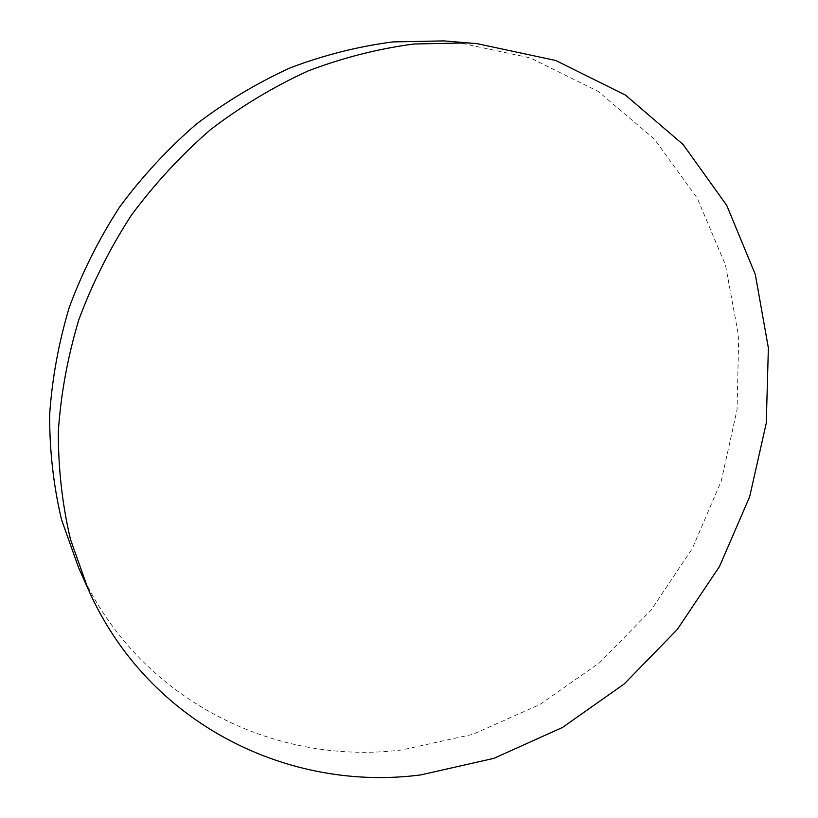 <?xml version="1.0" encoding="UTF-8"?>
<svg xmlns="http://www.w3.org/2000/svg" width="818" height="818" viewBox="0 0 818 818"><rect width="100%" height="100%" fill="white"/><g stroke="black" fill="none" stroke-linecap="round" stroke-linejoin="round"><path stroke-width="0.61" stroke-dasharray="4.09 3.07" d="M78.548 567.539C136.534 699.175 273.774 766.006 401.791 749.953L472.835 734.329L539.604 704.676L599.737 662.611L651.189 609.962L692.181 548.745L721.231 481.158L737.059 409.603L738.705 336.668L725.535 265.216L697.345 198.334L654.533 139.285L598.183 91.401L530.279 57.914L453.755 41.606"/><path stroke-width="1.23" d="M476.976 43.64L443.949 40.9L392.896 41.912C358.386 46.391 324.245 55 290.482 67.751C257.312 82.812 225.86 101.667 196.115 124.305C167.721 148.907 142.25 176.432 119.704 206.893C99.111 238.692 82.301 272.179 69.285 307.333C58.579 343.039 52.025 379 49.622 415.207C49.591 451.137 53.559 485.964 61.534 519.665L78.548 567.539L88.027 588.837C147.833 724.523 289.235 792.264 420.8 774.891L493.816 758.368L562.447 727.478L624.287 683.899L677.253 629.512L719.554 566.393L749.656 496.771L766.272 423.08L768.378 347.987L755.29 274.388L726.762 205.441L683.122 144.53L625.463 95.093L555.749 60.491L476.976 43.64L466.863 42.914L414.205 43.988C378.55 48.64 343.263 57.597 308.335 70.849C273.989 86.493 241.402 106.084 210.563 129.602C181.115 155.164 154.674 183.764 131.258 215.4C109.868 248.427 92.403 283.171 78.855 319.654C67.71 356.689 60.859 393.949 58.323 431.444C58.242 468.642 62.301 504.645 70.491 539.451L88.027 588.837"/></g></svg>
